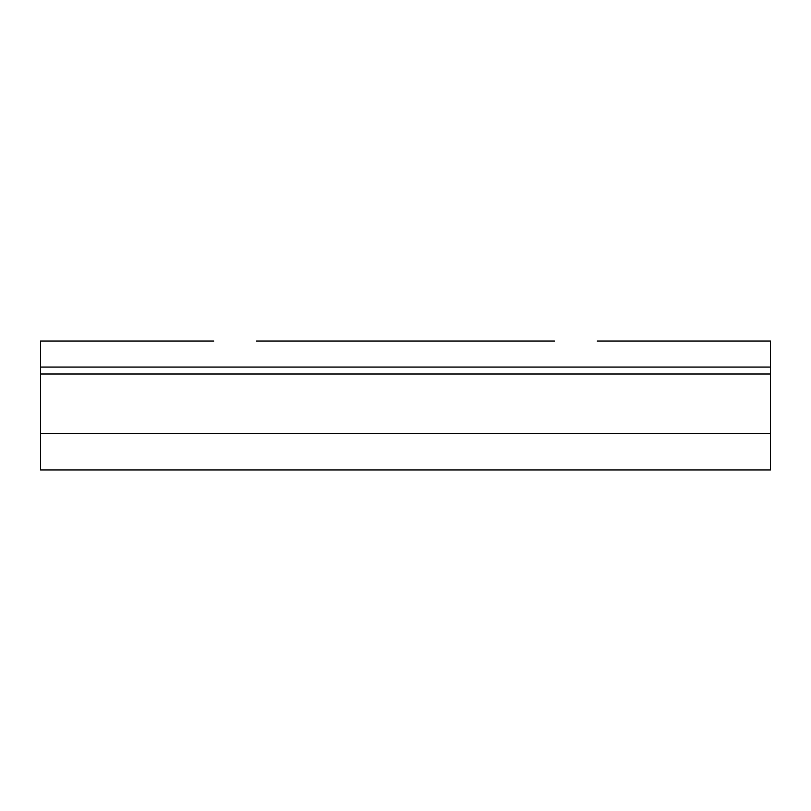 <?xml version="1.0" encoding="UTF-8"?>
<svg xmlns="http://www.w3.org/2000/svg" width="811" height="811" viewBox="0 0 811 811"><rect width="100%" height="100%" fill="white"/><g stroke="black" fill="none" stroke-linecap="round" stroke-linejoin="round"><path stroke-width="1.22" d="M256.57 341.025L554.43 341.025M40.55 433.479L770.45 433.479L770.45 469.974L40.55 469.974L40.55 341.025L213.81 341.025M770.45 433.479L770.45 341.025L597.19 341.025M40.55 367.059L770.45 367.059M40.55 374.013L770.45 374.013"/></g></svg>
